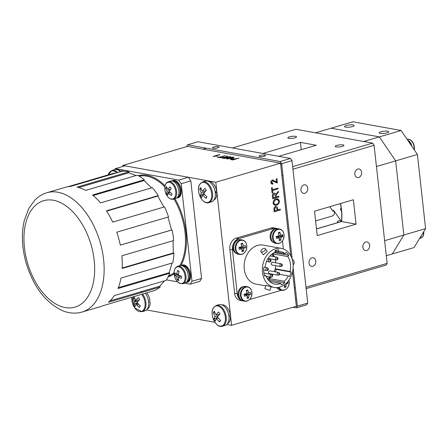 <?xml version="1.0" encoding="UTF-8"?>
<svg xmlns="http://www.w3.org/2000/svg" width="448" height="448" viewBox="0 0 448 448"><rect width="100%" height="100%" fill="white"/><g stroke="black" fill="none" stroke-linecap="round" stroke-linejoin="round"><path stroke-width="0.67" d="M366.727 250.454A4.368 3.36 100.2 0 0 369.65 246.03A4.368 3.36 100.2 0 0 367.035 241.931A4.368 3.36 100.2 0 0 365.792 242.004A4.368 3.36 100.2 0 0 362.869 246.434A4.368 3.36 100.2 0 0 365.484 250.527A4.368 3.36 100.2 0 0 366.727 250.454M312.855 266.308A4.368 3.36 100.2 0 0 315.784 261.884A4.368 3.36 100.2 0 0 313.169 257.785A4.368 3.36 100.2 0 0 311.926 257.858A4.368 3.36 100.2 0 0 308.997 262.282A4.368 3.36 100.2 0 0 311.618 266.381A4.368 3.36 100.2 0 0 312.855 266.308M304.802 193.334A4.368 3.36 100.2 0 0 307.726 188.91A4.368 3.36 100.2 0 0 305.11 184.811A4.368 3.36 100.2 0 0 303.867 184.884A4.368 3.36 100.2 0 0 300.944 189.308A4.368 3.36 100.2 0 0 303.559 193.407A4.368 3.36 100.2 0 0 304.802 193.334M358.669 177.481A4.368 3.36 100.2 0 0 361.598 173.057A4.368 3.36 100.2 0 0 358.977 168.958A4.368 3.36 100.2 0 0 357.739 169.03A4.368 3.36 100.2 0 0 354.81 173.454A4.368 3.36 100.2 0 0 357.426 177.554A4.368 3.36 100.2 0 0 358.669 177.481M294.913 137.827A4.368 1.002 -6.3 0 0 296.509 136.853A4.368 1.002 -6.3 0 0 293.978 136.226A4.368 1.002 -6.3 0 0 289.419 136.836A4.368 1.002 -6.3 0 0 287.823 137.81A4.368 1.002 -6.3 0 0 290.354 138.443A4.368 1.002 -6.3 0 0 294.913 137.827M342.334 146.39A4.368 1.002 -6.3 0 0 343.93 145.415A4.368 1.002 -6.3 0 0 341.398 144.788A4.368 1.002 -6.3 0 0 336.84 145.398A4.368 1.002 -6.3 0 0 335.244 146.373A4.368 1.002 -6.3 0 0 337.775 147.006A4.368 1.002 -6.3 0 0 342.334 146.39M292.673 166.656L372.618 143.13L374.102 145.309L292.947 169.193M278.684 156.324L316.288 145.258L300.44 142.391L262.83 153.462M301.246 149.682L300.44 142.391M372.618 143.13L295.91 129.276L232.4 147.969M305.984 287.241L387.134 263.357L374.102 145.309M387.134 263.357L386.081 265.076L306.135 288.607M317.218 235.581L356.065 224.151L353.377 199.758L314.53 211.193L317.218 235.581M316.49 228.95L341.645 221.547L356.065 224.151M341.645 221.547A42.022 25.043 -106.4 0 0 340.564 203.532M340.558 221.866A40.611 24.203 -106.4 0 0 340.71 220.354L337.288 221.357L338.083 222.522L316.478 228.883M329.834 206.685L332.959 211.271L333.553 210.297M315.605 220.931L331.929 216.126A6.054 4.278 31.4 0 0 333.441 210.134L340.71 220.354M341.494 221.586A41.955 25.004 -106.4 0 0 341.471 210.633L340.805 210.51L340.575 208.432L341.242 208.55A41.955 25.004 -106.4 0 0 340.424 203.571M264.387 156.201A3.31 0.762 -6.3 0 0 265.597 155.462A3.31 0.762 -6.3 0 0 263.682 154.986A3.31 0.762 -6.3 0 0 260.226 155.45A3.31 0.762 -6.3 0 0 259.017 156.19A3.31 0.762 -6.3 0 0 260.938 156.666A3.31 0.762 -6.3 0 0 264.387 156.201M217.896 147.806A3.31 0.762 -6.3 0 0 219.106 147.067A3.31 0.762 -6.3 0 0 217.19 146.591A3.31 0.762 -6.3 0 0 213.735 147.056A3.31 0.762 -6.3 0 0 212.526 147.795A3.31 0.762 -6.3 0 0 214.446 148.271A3.31 0.762 -6.3 0 0 217.896 147.806M281.646 163.694L280.162 161.51L290.522 158.463L292.006 160.642L281.646 163.694L292.191 259.224M297.371 306.13L307.731 303.078L306.678 304.802L296.318 307.849L297.371 306.13L293.143 267.814M307.731 303.078L292.006 160.642M292.998 307.25L296.318 307.849M290.522 158.463L197.96 141.747L187.606 144.799L186.57 146.681M280.162 161.51L187.606 144.799M272.362 254.968L272.238 253.859M277.962 188.098L278.051 188.91L272.563 190.523L272.798 192.651L272.07 192.87L271.51 187.802L272.238 187.583L272.474 189.711L277.962 188.098L272.474 189.711M273.37 197.82L275.386 197.226L275.178 195.328L273.969 193.984L273.134 195.709L273.37 197.82L275.38 197.226L275.173 195.328L273.963 193.984M275.206 204.434L276.634 204.288C277.973 203.946 278.684 202.961 278.751 201.32L277.357 199.64M213.13 156.442L219.425 154.588L215.029 156.134L217.05 156.038L213.13 156.442L217.028 156.044M146.513 309.954L214.945 322.308M226.817 324.453L231.605 325.315L215.807 182.23L122.825 165.441L122.931 166.41M292.55 271.813L296.352 306.264L231.605 325.315M219.94 154.689L215.062 156.134M225.271 155.652L219.811 157.265L221.183 157.511L220.455 157.73L217.162 157.142L217.89 156.918L219.274 157.17L225.288 155.646L219.8 157.265M221.166 157.517L220.455 157.735L217.162 157.13M230.558 156.598L224.342 158.43L222.477 158.094C221.502 157.931 221.575 157.668 222.695 157.321L225.596 157.03L226.867 155.932L227.466 156.05L226.722 156.548L226.615 157.198L230.558 156.604L224.342 158.435L221.76 157.83M233.951 157.382L232.21 158.34L226.923 158.939L226.279 158.603M238.986 158.122L232.77 159.953L230.518 159.488L231.409 158.85L235.956 158.766L238.986 158.122L232.775 159.958L230.423 159.382M290.78 255.814L280.554 163.173L215.807 182.23M280.554 163.173L187.572 146.384L122.825 165.441M138.404 263.256A3.578 2.134 -106.4 0 0 138.69 263.592M141.786 262.685A3.578 2.134 -106.4 0 0 141.848 262.242M147.47 260.585A52.007 30.996 -106.4 0 0 147.75 260.91M272.059 184.066L270.838 182.498C270.805 181.194 271.314 180.365 272.362 180.012L276.528 181.927L276.192 178.886L276.92 178.674L277.379 182.829L273.045 180.807M276.629 182.862L272.446 180.83L271.494 182.342L272.922 183.198L272.927 184.033C271.807 184.313 271.113 183.803 270.844 182.504C270.81 181.194 271.32 180.365 272.367 180.012L273.235 179.967M272.233 183.26L272.916 183.198M272.07 192.864L271.505 187.796L272.233 187.589M272.731 198.845L272.412 195.983C272.227 194.522 272.714 193.586 273.874 193.172C274.837 192.92 275.481 193.362 275.794 194.494L278.314 191.341L278.421 192.265L277.194 193.558L275.996 195.983L276.114 197.014L278.852 196.207L278.947 197.019L272.726 198.845L272.412 195.978C272.222 194.522 272.709 193.586 273.868 193.172L274.63 193.116M278.314 191.341L275.794 194.494M275.01 205.257L273.101 202.972C273.19 200.76 274.137 199.416 275.951 198.946L277.525 198.811M274.165 211.82L273.879 208.13L275.425 206.427C276.69 206.097 277.413 206.707 277.603 208.27L277.788 209.916L280.286 209.182L280.381 209.994L274.159 211.82L273.874 208.13L275.425 206.427L276.338 206.354M226.559 157.528L223.227 157.41L223.166 157.875L224.538 158.122L226.559 157.528L223.227 157.422L223.166 157.881M227.466 156.044L226.722 156.537L226.615 157.192M233.055 157.522L228.62 157.741L227.438 158.194L227.646 158.726L231.689 158.239C233.061 157.847 233.358 157.528 232.585 157.27L228.62 157.735L227.438 158.183L227.646 158.721M233.822 157.618L232.21 158.334L226.923 158.934C225.87 158.592 226.268 158.155 228.116 157.634L233.307 157.058L233.822 157.618M235.234 158.978L231.974 158.934L231.879 159.443L232.971 159.645L235.234 158.978L231.974 158.945L231.879 159.454M276.528 181.927L276.192 178.886L276.92 178.674M276.114 197.014L278.858 196.207M278.762 203.689L276.713 205.106C274.876 205.744 273.672 205.033 273.101 202.972C273.19 200.76 274.142 199.416 275.957 198.946L278.275 199.08L279.479 201.102L278.762 203.689M276.634 204.294C277.978 203.952 278.684 202.961 278.757 201.32C278.314 199.78 277.407 199.265 276.03 199.763L274.658 200.514L273.829 202.754C274.277 204.327 275.218 204.837 276.634 204.294M277.788 209.916L280.291 209.182M274.798 210.795L277.054 210.129L276.875 208.432L275.554 207.228L274.613 209.115L274.803 210.795L277.06 210.134L276.87 208.432L275.548 207.228M264.807 248.371A2.688 1.333 146.8 0 1 265.401 248.718A2.688 1.333 146.8 0 1 264.398 250.925A2.688 1.333 146.8 0 1 261.498 252.017A2.688 1.333 146.8 0 1 260.904 251.664A2.688 1.333 146.8 0 1 261.906 249.458A2.688 1.333 146.8 0 1 264.807 248.371M265.401 248.718L267.232 251.507L263.346 254.834L260.904 251.664M279.849 287.101A19.835 15.26 100.2 0 0 293.182 267.019A19.835 15.26 100.2 0 0 281.299 248.382A19.835 15.26 100.2 0 0 275.699 248.702A19.835 15.26 100.2 0 0 262.366 268.783A19.835 15.26 100.2 0 0 274.249 287.42A19.835 15.26 100.2 0 0 279.849 287.101M268.195 279.854A19.835 15.26 100.2 0 0 269.27 278.712M269.993 277.833A19.835 15.26 100.2 0 0 270.514 277.133M274.204 256.71A19.835 15.26 100.2 0 0 273.958 255.875M281.299 248.382L263.082 245.095A19.835 15.26 100.2 0 0 257.482 245.414A19.835 15.26 100.2 0 0 244.149 265.49A19.835 15.26 100.2 0 0 256.038 284.133L265.765 285.886M265.479 288.865L269.987 290.444L265.479 288.865M264.846 288.848L265.972 285.23L270.497 286.737M293.16 264.617L293.238 264.594A2.688 1.607 -106.2 0 0 294.129 261.974A2.688 1.607 -106.2 0 0 292.253 259.414M264.466 275.47L266.011 275.75A16.475 12.673 100.2 0 0 274.848 284.11A16.475 12.673 100.2 0 0 279.502 283.847A16.475 12.673 100.2 0 0 280.75 283.405L269.567 281.383M277.469 228.676A9.414 7.241 100.2 0 0 276.321 228.34A9.414 7.241 100.2 0 0 273.666 228.491L238.739 238.644A9.414 7.241 100.2 0 0 232.473 249.866L237.216 293.731A9.414 7.241 100.2 0 0 242.794 300.882A9.414 7.241 100.2 0 0 243.202 300.944M273.666 228.491L271.046 228.021A9.414 7.241 -79.8 0 1 273.7 227.864L276.321 228.34M283.36 248.948L282.486 240.856M249.62 299.522L280.375 290.578A9.414 7.241 100.2 0 0 281.45 290.164M242.794 300.882L240.178 300.412A9.414 7.241 -79.8 0 1 234.595 293.255L237.216 293.731M232.473 249.866L229.852 249.39L234.595 293.255M229.852 249.39A9.414 7.241 -79.8 0 1 236.118 238.168L238.739 238.644M271.046 228.021L236.118 238.168M278.712 236.421A4.032 3.102 100.2 0 0 278.796 235.85M275.223 268.822L289.962 271.488A16.475 12.673 100.2 0 0 287.812 256.592L272.838 253.887L273.353 253.126M275.436 260.999A16.475 12.673 100.2 0 0 275.229 259.767M274.333 256.738A16.475 12.673 100.2 0 0 272.838 253.887M275.386 271.846A18.155 13.966 100.2 0 0 276.17 269.388L275.206 268.895M276.17 269.388L291.15 272.087L289.962 271.488M268.884 280.683A18.155 13.966 100.2 0 0 269.702 280.05L269.214 278.544L284.189 281.249A16.475 12.673 100.2 0 0 288.322 275.906L289.509 276.511A18.155 13.966 100.2 0 0 291.15 272.087M288.322 275.906L279.541 274.322M269.214 278.544A16.475 12.673 100.2 0 0 270.642 277.155M272.35 274.926A16.475 12.673 100.2 0 0 272.776 274.243M269.702 280.05L284.682 282.755L284.189 281.249M280.75 283.405L281.238 284.906A18.155 13.966 100.2 0 0 284.682 282.755M275.078 251.866L285.113 253.68A16.475 12.673 100.2 0 0 280.706 251.692A16.475 12.673 100.2 0 0 278.802 251.535L278.712 249.872A18.155 13.966 100.2 0 0 275.016 250.611L275.1 252.28A16.475 12.673 100.2 0 0 265.087 267.165L263.743 267.551A18.155 13.966 100.2 0 0 264.673 276.136L266.011 275.75M278.802 251.535L275.027 250.852M274.249 252.65L288.719 255.259A18.155 13.966 100.2 0 0 286.02 252.347L285.113 253.68M287.812 256.592L288.719 255.259M270.357 261.134A0.403 0.308 100.2 0 0 270.273 260.35A0.403 0.308 100.2 0 0 270.357 261.134M272.003 276.349A0.403 0.308 100.2 0 0 271.919 275.57A0.403 0.308 100.2 0 0 272.003 276.349M272.58 262.231A1.411 1.086 100.2 0 0 272.182 262.254A1.411 1.086 100.2 0 0 271.236 263.682A1.411 1.086 100.2 0 0 272.082 265.009L280.745 266.577A1.411 1.086 -79.8 0 1 279.899 265.25A1.411 1.086 -79.8 0 1 280.846 263.822A1.411 1.086 -79.8 0 1 281.249 263.794L272.58 262.231M281.669 265.692A0.403 0.308 100.2 0 0 281.585 264.908A0.403 0.308 100.2 0 0 281.669 265.692M269.909 270.855A1.411 1.086 100.2 0 0 269.506 270.878A1.411 1.086 100.2 0 0 268.559 272.311A1.411 1.086 100.2 0 0 269.405 273.638L278.068 275.201A1.411 1.086 -79.8 0 1 277.222 273.874A1.411 1.086 -79.8 0 1 278.174 272.446A1.411 1.086 -79.8 0 1 278.572 272.423L269.909 270.855M278.998 274.316A0.403 0.308 100.2 0 0 278.914 273.538A0.403 0.308 100.2 0 0 278.998 274.316M267.68 269.758A0.403 0.308 100.2 0 0 267.596 268.979A0.403 0.308 100.2 0 0 267.68 269.758M277.351 259.101A0.403 0.308 100.2 0 0 277.267 258.317A0.403 0.308 100.2 0 0 277.351 259.101M267.288 278.494A13.446 10.349 100.2 0 0 269.97 277.038M272.255 274.814A13.446 10.349 100.2 0 0 272.703 274.232M274.215 271.634A13.446 10.349 100.2 0 0 275.75 265.675M275.716 262.797A13.446 10.349 100.2 0 0 275.1 259.745M273.655 256.614A13.446 10.349 100.2 0 0 271.656 254.307M235.866 248.898A7.084 5.449 100.2 0 0 242.082 254.145A7.084 5.449 100.2 0 0 246.781 245.683A7.084 5.449 100.2 0 0 240.57 240.436A7.084 5.449 100.2 0 0 235.866 248.898M241.702 246.288L243.421 246.266A12.046 1.82 170.1 0 0 245.386 245.554A11.435 10.819 39.8 0 1 245.599 247.481A12.046 3.69 -2.6 0 1 243.65 248.332A12.046 8.075 -108.6 0 1 243.488 251.272A11.435 7.56 -155.5 0 1 242.749 251.53A11.435 7.56 -155.5 0 1 241.954 251.726A12.046 6.21 75.5 0 0 242.004 248.814A12.046 3.69 -2.6 0 1 239.17 249.374L238.958 247.447A12.046 1.82 170.1 0 0 241.78 246.753A12.046 6.21 75.5 0 0 241.063 243.65A11.435 3.461 -30 0 1 241.847 243.404A11.435 3.461 -30 0 1 242.598 243.202L241.332 244.602M245.521 242.256A7.364 5.667 100.2 0 0 242.29 239.982L240.699 239.697A7.364 5.667 100.2 0 0 233.722 248.612A7.364 5.667 100.2 0 0 238.084 254.184L239.674 254.475A7.364 5.667 100.2 0 0 243.494 253.478M239.17 249.374L239.058 247.419M245.599 247.481L239.075 247.593L242.004 248.814M243.65 248.332L239.893 247.229M243.421 246.266A12.046 8.075 -108.6 0 0 242.598 243.202M243.488 251.272L242.038 249.687M240.778 248.298L239.904 247.346M273.106 237.938A7.084 5.449 100.2 0 0 279.322 243.186A7.084 5.449 100.2 0 0 284.026 234.724A7.084 5.449 100.2 0 0 277.81 229.477A7.084 5.449 100.2 0 0 273.106 237.938M278.942 235.323L280.661 235.306A12.046 1.82 170.1 0 0 282.626 234.595A11.435 10.819 39.8 0 1 282.839 236.522A12.046 3.69 -2.6 0 1 280.89 237.373A12.046 8.075 -108.6 0 1 280.734 240.313A11.435 7.56 -155.5 0 1 279.989 240.57A11.435 7.56 -155.5 0 1 279.199 240.766A12.046 6.21 75.5 0 0 279.25 237.854A12.046 3.69 -2.6 0 1 276.41 238.409L276.198 236.482A12.046 1.82 170.1 0 0 279.02 235.794A12.046 6.21 75.5 0 0 278.303 232.691A11.435 3.461 -30 0 1 279.093 232.445A11.435 3.461 -30 0 1 279.838 232.238L278.572 233.643M282.766 231.291A7.364 5.667 100.2 0 0 279.535 229.023L277.939 228.738A7.364 5.667 100.2 0 0 270.962 237.653A7.364 5.667 100.2 0 0 275.324 243.225L276.914 243.516A7.364 5.667 100.2 0 0 280.739 242.514M276.41 238.409L276.298 236.46M282.839 236.522L276.321 236.628L279.25 237.854M280.89 237.373L277.15 236.387L278.018 237.339M280.661 235.306A12.046 8.075 -108.6 0 0 279.838 232.238M282.285 236.505A7.364 5.667 100.2 0 0 282.341 234.713M280.734 240.313L279.283 238.722M241.03 295.658A7.084 5.449 100.2 0 0 247.246 300.905A7.084 5.449 100.2 0 0 251.944 292.449A7.084 5.449 100.2 0 0 245.734 287.202A7.084 5.449 100.2 0 0 241.03 295.658M246.865 293.048L248.584 293.031A12.046 1.82 170.1 0 0 250.55 292.314A11.435 10.819 39.8 0 1 250.762 294.241A12.046 3.69 -2.6 0 1 248.814 295.092A12.046 8.075 -108.6 0 1 248.651 298.038A11.435 7.56 -155.5 0 1 247.906 298.29A11.435 7.56 -155.5 0 1 247.117 298.486A12.046 6.21 75.5 0 0 247.167 295.579A12.046 3.69 -2.6 0 1 244.334 296.134L244.121 294.207A12.046 1.82 170.1 0 0 246.943 293.513A12.046 6.21 75.5 0 0 246.226 290.416A11.435 3.461 -30 0 1 247.01 290.164A11.435 3.461 -30 0 1 247.761 289.962L246.495 291.368M250.684 289.016A7.364 5.667 100.2 0 0 247.453 286.748L245.862 286.457A7.364 5.667 100.2 0 0 238.885 295.372A7.364 5.667 100.2 0 0 243.247 300.95L244.838 301.235A7.364 5.667 100.2 0 0 248.657 300.238M244.334 296.134L244.238 294.353L247.167 295.579M250.762 294.241L245.067 294.112L248.814 295.092M245.056 293.994L245.941 295.064M248.584 293.031A12.046 8.075 -108.6 0 0 247.761 289.962M248.651 298.038L247.201 296.447M244.238 294.353L245.067 294.112M279.031 287.308A7.084 5.449 100.2 0 0 284.486 289.946A7.084 5.449 100.2 0 0 289.19 281.49A7.084 5.449 100.2 0 0 288.926 280.146M287.834 281.59A11.435 10.819 39.8 0 1 288.002 283.282A12.046 3.69 -2.6 0 1 286.054 284.133A12.046 8.075 -108.6 0 1 285.891 287.078A11.435 7.56 -155.5 0 1 285.152 287.33A11.435 7.56 -155.5 0 1 284.357 287.526A12.046 6.21 75.5 0 0 284.424 284.827M288.002 283.282L286.306 283.242M286.054 284.133L285.488 283.987M277.166 287.582A7.364 5.667 100.2 0 0 280.487 289.99L282.078 290.276A7.364 5.667 100.2 0 0 285.902 289.279M285.891 287.078L284.446 285.488M276.618 287.605A7.028 5.404 100.2 0 0 278.723 289.251M243.947 286.535A7.028 5.404 100.2 0 0 238.179 292.555A7.028 5.404 100.2 0 0 241.478 300.21M282.022 236.499A7.028 5.404 100.2 0 0 282.089 234.926L281.882 234.886M276.03 228.81A7.028 5.404 100.2 0 0 270.256 234.83A7.028 5.404 100.2 0 0 273.56 242.486M280.941 236.477A7.028 5.404 100.2 0 0 281.042 235.183M238.784 239.77A7.028 5.404 100.2 0 0 233.016 245.79A7.028 5.404 100.2 0 0 236.314 253.45M387.016 132.871A4.838 1.114 -6.3 0 0 388.786 131.79A4.838 1.114 -6.3 0 0 385.986 131.09A4.838 1.114 -6.3 0 0 380.934 131.768A4.838 1.114 -6.3 0 0 379.165 132.849A4.838 1.114 -6.3 0 0 381.965 133.549A4.838 1.114 -6.3 0 0 387.016 132.871M352.363 126.61A4.838 1.114 -6.3 0 0 354.133 125.53A4.838 1.114 -6.3 0 0 351.327 124.835A4.838 1.114 -6.3 0 0 346.276 125.513A4.838 1.114 -6.3 0 0 344.506 126.594A4.838 1.114 -6.3 0 0 347.312 127.288A4.838 1.114 -6.3 0 0 352.363 126.61M363.658 141.512L379.344 136.892L331.162 128.195L352.918 121.794L401.1 130.491L417.413 154.476L376.443 166.533M384.63 240.677L403.844 235.021L395.662 160.877L379.344 136.892L401.1 130.491M315.476 132.81L331.162 128.195L379.344 136.892L395.662 160.877L403.844 235.021L392.269 253.966L403.844 235.021L425.6 228.62L417.413 154.476M425.6 228.62L414.025 247.565L386.294 255.724M168.778 254.318A53.788 32.054 73.6 0 1 168.722 254.755M130.374 183.87L131.264 184.302M115.466 188.255A53.788 32.054 73.6 0 1 116.334 188.698M147.801 260.49A53.788 32.054 73.6 0 1 147.745 260.926M117.426 187.678L118.317 188.115M151.497 259.403L151.452 259.834M123.9 185.774L124.79 186.211M157.97 257.494L157.931 257.93M92.898 195.328L93.223 194.802M96.46 194.55L96.975 193.698M99.182 193.749L99.697 192.898M191.996 281.282L201.578 278.46L199.825 281.333L190.243 284.15L191.996 281.282L181.227 183.725L178.752 180.09L188.339 177.268L124.942 165.822L115.354 168.644L114.761 169.613M166.432 279.854L177.598 281.87M184.727 283.158L190.243 284.15M201.578 278.46L190.809 180.902L181.227 183.725M188.339 177.268L190.809 180.902M178.752 180.09L120.624 169.59M118.546 169.215L115.354 168.644M111.205 189.51L110.69 190.361M106.316 191.649A53.788 32.054 73.6 0 1 106.803 190.803M122.366 186.318L123.071 186.715M94.142 195.233L94.584 194.404M128.839 184.414L129.55 184.811M100.615 193.323L101.058 192.494M102.934 192.64L103.449 191.794M167.423 196.325A8.658 5.158 -106.4 0 0 175.006 196.874A8.658 5.158 -106.4 0 0 173.158 184.962A8.658 5.158 -106.4 0 0 165.575 184.414A8.658 5.158 -106.4 0 0 167.423 196.325M170.677 189.23L167.961 189.554A14.846 7.207 147.6 0 1 169.96 186.866A14.034 2.05 48.8 0 0 171.214 188.524A14.846 5.51 -41.6 0 0 169.305 191.33A14.846 9.167 -149.1 0 0 172.06 193.995A14.034 0.633 114.4 0 1 171.668 194.779A14.034 0.633 114.4 0 1 171.298 195.507L171.948 193.9M167.961 189.554A14.846 9.167 -149.1 0 1 166.477 186.614A14.034 9.974 5.5 0 0 166.046 187.354A14.034 9.974 5.5 0 0 165.71 188.126A14.846 10.864 22.1 0 0 167.143 191.173A14.846 7.207 147.6 0 0 166.561 193.598A14.034 12.662 147.4 0 0 167.815 195.255A14.846 5.51 -41.6 0 1 168.487 192.954A14.846 10.864 22.1 0 0 171.298 195.507M173.488 199.17L175.734 198.503A9.078 5.41 -106.4 0 0 178.954 192.651A9.078 5.41 -106.4 0 0 176.176 183.842A9.078 5.41 -106.4 0 0 170.61 181.093L168.358 181.754C163.951 182.773 163.638 191.626 167.446 196.364C169.305 198.738 171.321 199.674 173.488 199.17A9.078 5.41 -106.4 0 0 176.702 193.318A9.078 5.41 -106.4 0 0 173.93 184.503A9.078 5.41 -106.4 0 0 168.358 181.754M170.083 192.186L168.487 192.954M166.561 193.598L169.602 191.666M167.143 191.173L169.82 190.484M165.71 188.126L167.334 188.513M122.987 171.237A10.22 6.093 -106.4 0 0 117.774 169.355L116.917 169.607M121.134 171.539A10.22 6.093 -106.4 0 0 117.219 169.697M174.11 272.474A8.658 5.158 -106.4 0 0 179.385 283.175A8.658 5.158 -106.4 0 0 185.142 277.917A8.658 5.158 -106.4 0 0 179.866 267.215A8.658 5.158 -106.4 0 0 174.11 272.474M181.02 276.013L178.31 277.329A14.846 9.554 -67.6 0 0 178.814 280.7A14.034 9.498 140.6 0 1 178.052 280.375A14.034 9.498 140.6 0 1 177.346 279.978L178.427 278.768M178.31 277.329A14.846 6.563 -3 0 0 181.457 278.286A14.034 2.335 95.8 0 1 181.518 276.164A14.846 4.866 -173.8 0 1 178.382 275.055A14.846 9.554 -67.6 0 1 179.099 271.247A14.034 1.109 30.8 0 0 178.338 270.866A14.034 1.109 30.8 0 0 177.632 270.519A14.846 11.25 120.9 0 0 176.809 274.277A14.846 4.866 -173.8 0 1 174.989 272.938A14.034 12.942 -0.6 0 0 174.922 275.061A14.846 6.563 -3 0 0 176.742 276.556A14.846 11.25 120.9 0 0 177.346 279.978M182.818 283.718L185.069 283.058A9.078 5.41 -106.4 0 0 188.289 277.206A9.078 5.41 -106.4 0 0 179.945 265.642L177.694 266.302C175.465 267.12 174.272 269.164 174.11 272.446C174.782 279.927 177.688 283.685 182.818 283.718A9.078 5.41 -106.4 0 0 186.038 277.866A9.078 5.41 -106.4 0 0 177.694 266.302M179.654 275.559L176.742 276.556M176.809 274.277L178.494 274.058M177.632 270.519L179.032 271.488M174.922 275.061L178.394 274.904M176.674 198.055A8.977 5.348 -106.4 0 0 177.313 197.938L178.142 197.691A8.977 5.348 -106.4 0 0 180.886 188.126A8.977 5.348 -106.4 0 0 173.746 180.348A8.977 5.348 -106.4 0 0 173.068 180.471L172.239 180.712A8.977 5.348 -106.4 0 0 171.64 180.958M177.313 197.938A8.977 5.348 -106.4 0 0 180.057 188.367A8.977 5.348 -106.4 0 0 172.917 180.594A8.977 5.348 -106.4 0 0 172.239 180.712M171.237 254.016A58.162 34.658 -106.4 0 0 171.276 253.579M141.299 181.35A58.162 34.658 -106.4 0 0 140.588 180.863M135.626 182.325L136.455 182.778M81.34 188.406A62.194 37.066 -106.4 0 0 77.062 187.107L128.856 171.864A62.194 37.066 -106.4 0 0 122.069 171.265L70.269 186.508A62.194 37.066 -106.4 0 0 65.055 187.387L46.928 192.724A62.194 37.066 73.6 0 1 63.213 193.738A62.194 37.066 73.6 0 1 102.956 254.789A62.194 37.066 73.6 0 1 82.046 312.049L100.173 306.718A62.194 37.066 -106.4 0 0 102.771 305.771L154.571 290.528A62.194 37.066 -106.4 0 0 160.238 287.017L108.444 302.26A62.194 37.066 -106.4 0 0 114.307 295.607L166.102 280.364A62.194 37.066 -106.4 0 0 169.786 273.269L117.992 288.518A62.194 37.066 -106.4 0 0 121.016 278.051L172.81 262.808A62.194 37.066 -106.4 0 0 173.953 253.215L122.158 268.458A62.194 37.066 -106.4 0 0 121.878 255.78L173.678 240.537A62.194 37.066 -106.4 0 0 172.099 229.902L120.299 245.146A62.194 37.066 -106.4 0 0 116.766 232.176L168.56 216.933A62.194 37.066 -106.4 0 0 164.506 206.875L112.706 222.118A62.194 37.066 -106.4 0 0 106.45 210.84L158.25 195.591A62.194 37.066 -106.4 0 0 152.331 187.65L100.531 202.894A62.194 37.066 -106.4 0 0 92.512 195.014L144.306 179.771A62.194 37.066 -106.4 0 0 137.43 175.146L85.63 190.389A62.194 37.066 -106.4 0 0 81.34 188.406M114.374 173.527L114.257 173.09L67.754 186.777M167.95 254.985L167.978 254.554M135.979 182.918L135.206 182.448M161.47 256.889L161.504 256.458M129.506 184.822L128.733 184.352M154.997 258.793L155.03 258.362M123.032 186.726L122.259 186.256M164.926 255.875L164.965 255.438M132.121 184.055L131.27 183.607M158.446 257.779L158.491 257.342M125.647 185.959L124.79 185.511M151.973 259.683L152.012 259.252M119.174 187.863L118.317 187.415M78.758 187.538L128.878 172.788L128.856 171.864M128.878 172.788L136.074 175.543M93.139 195.524L144.088 180.533L151.564 187.874M106.646 211.137L157.819 196.078L158.25 195.591M157.819 196.078L163.906 207.054M168 217.095L171.528 230.037L172.099 229.902M120.294 245.112L171.528 230.037M173.062 240.716L173.326 252.974L173.953 253.215M122.175 268.033L173.326 252.974M171.993 263.049L169.204 272.698L169.786 273.269M118.328 287.672L169.204 272.698M164.506 280.834L159.785 286.194L160.238 287.017M110.023 300.838L159.785 286.194M140.504 291.866A62.194 37.066 -106.4 0 0 142.604 292.202M144.088 180.533L144.306 179.771M116.71 172.844A10.41 6.205 -106.4 0 0 115.954 172.189A10.41 6.205 -106.4 0 0 108.22 174.866M120.366 171.763A10.825 6.451 -106.4 0 0 114.705 169.63L111.994 170.425L108.198 174.871M186.01 282.61A8.977 5.348 -106.4 0 0 186.642 282.486L187.471 282.246A8.977 5.348 -106.4 0 0 190.658 276.354A8.977 5.348 -106.4 0 0 182.403 265.02L181.574 265.266A8.977 5.348 -106.4 0 0 180.975 265.513M186.642 282.486A8.977 5.348 -106.4 0 0 189.829 276.595A8.977 5.348 -106.4 0 0 181.574 265.266M182.14 265.726A8.406 5.006 73.6 0 1 188.916 272.462A8.406 5.006 73.6 0 1 186.866 281.798M172.805 181.177A8.406 5.006 73.6 0 1 179.581 187.914A8.406 5.006 73.6 0 1 177.537 197.243M224.14 324.055A10.41 6.205 -106.4 0 0 222.701 309.837A10.41 6.205 -106.4 0 0 213.422 307.961A10.41 6.205 -106.4 0 0 214.861 322.179A10.41 6.205 -106.4 0 0 224.14 324.055M219.52 314.418L216.054 314.882A17.64 7.448 150.6 0 1 218.646 311.942A16.722 3.035 52.1 0 0 219.285 312.922A16.722 3.035 52.1 0 0 219.962 313.925A17.64 5.6 -37.7 0 0 217.465 316.999A17.64 11.586 -144 0 0 220.623 320.449A16.722 1.406 117.5 0 1 219.66 321.961L220.405 320.247M218.478 315.65L215.023 316.506A17.64 7.448 150.6 0 0 214.088 319.127A16.722 15.523 149.4 0 0 214.704 320.141A16.722 15.523 149.4 0 0 215.404 321.104A17.64 5.6 -37.7 0 1 216.434 318.623A17.64 13.44 28.3 0 0 219.66 321.961M222.466 326.206L225.176 325.41A10.825 6.451 -106.4 0 0 227.69 323.389A10.825 6.451 -106.4 0 0 227.399 310.783A10.825 6.451 -106.4 0 0 219.061 304.64L216.35 305.441L213.506 307.698C209.059 313.869 215.891 328.681 222.466 326.206A10.825 6.451 -106.4 0 0 224.98 324.19A10.825 6.451 -106.4 0 0 224.689 311.584A10.825 6.451 -106.4 0 0 216.35 305.441M216.054 314.882A17.64 11.586 -144 0 1 214.39 311.086A16.722 11.082 6.3 0 0 213.427 312.603L215.124 313.079M216.434 318.623L218.131 317.845M214.088 319.127L217.571 317.145M213.427 312.603A17.64 13.44 28.3 0 0 215.023 316.506M228.967 316.714L230.446 316.277A9.85 5.869 73.6 0 1 227.511 323.658M221.973 304.847A9.85 5.869 73.6 0 1 230.278 314.782L228.777 315.224M423.73 231.678A7.084 4.222 73.6 0 1 422.509 236.846M421.383 235.525A7.364 4.385 73.6 0 1 419.714 238.252M420.353 237.205A7.028 4.189 -106.4 0 0 420.739 236.572M411.639 145.986A7.028 4.189 -106.4 0 0 407.994 140.627M409.405 139.479A7.084 4.222 73.6 0 1 414.389 147.09A7.084 4.222 73.6 0 1 414.299 149.895M407.663 140.14A7.364 4.385 73.6 0 1 411.97 146.468M210.493 200.48A10.41 6.205 -106.4 0 0 209.054 186.262A10.41 6.205 -106.4 0 0 199.78 184.386A10.41 6.205 -106.4 0 0 201.219 198.604A10.41 6.205 -106.4 0 0 210.493 200.48M205.878 190.842L202.412 191.307A17.64 7.448 150.6 0 1 205.005 188.373A16.722 3.035 52.1 0 0 205.643 189.347A16.722 3.035 52.1 0 0 206.321 190.35A17.64 5.6 -37.7 0 0 203.818 193.424A17.64 11.586 -144 0 0 206.982 196.874A16.722 1.406 117.5 0 1 206.018 198.386L206.763 196.672M204.837 192.074L201.382 192.931A17.64 7.448 150.6 0 0 200.446 195.552A16.722 15.523 149.4 0 0 201.062 196.566A16.722 15.523 149.4 0 0 201.762 197.529A17.64 5.6 -37.7 0 1 202.787 195.048A17.64 13.44 28.3 0 0 206.018 198.386M208.818 202.63L211.529 201.835A10.825 6.451 -106.4 0 0 214.043 199.814A10.825 6.451 -106.4 0 0 213.758 187.208A10.825 6.451 -106.4 0 0 205.419 181.065L202.709 181.866L199.858 184.122C195.418 190.294 202.25 205.106 208.818 202.63A10.825 6.451 -106.4 0 0 211.333 200.614A10.825 6.451 -106.4 0 0 211.047 188.009A10.825 6.451 -106.4 0 0 202.709 181.866M200.446 195.552L203.93 193.57M202.787 195.048L204.49 194.27M202.412 191.307A17.64 11.586 -144 0 1 200.743 187.51A16.722 11.082 6.3 0 0 199.786 189.028L201.482 189.504M199.786 189.028A17.64 13.44 28.3 0 0 201.382 192.931M145.275 293.261A10.825 6.451 -106.4 0 1 147.386 308.89A10.825 6.451 -106.4 0 1 144.872 310.912L142.162 311.707L134.702 307.899L131.908 297.198A10.41 6.205 -106.4 0 0 134.557 307.681A10.41 6.205 -106.4 0 0 143.836 309.551A10.41 6.205 -106.4 0 0 142.397 295.338A10.41 6.205 -106.4 0 0 141.652 294.33M139.216 299.914L135.75 300.384A17.64 7.448 150.6 0 1 138.342 297.444A16.722 3.035 52.1 0 0 138.981 298.424A16.722 3.035 52.1 0 0 139.658 299.421A17.64 5.6 -37.7 0 0 137.161 302.501A17.64 11.586 -144 0 0 140.319 305.945A16.722 1.406 117.5 0 1 139.356 307.462L140.101 305.743M138.174 301.151L134.719 302.008A17.64 7.448 150.6 0 0 133.784 304.623A16.722 15.523 149.4 0 0 134.4 305.642A16.722 15.523 149.4 0 0 135.1 306.606A17.64 5.6 -37.7 0 1 136.13 304.125A17.64 13.44 28.3 0 0 139.356 307.462M134.971 298.9A10.825 6.451 -106.4 0 0 135.481 301.818M135.968 303.386A10.825 6.451 -106.4 0 0 136.231 304.074M138.365 300.031A5.516 3.287 -106.4 0 0 138.488 300.765M133.784 304.623L137.267 302.646M136.13 304.125L137.827 303.346M136.998 305.178L138.46 304.08M135.75 300.384A17.64 11.586 -144 0 1 134.086 296.587A16.722 11.082 6.3 0 0 133.123 298.099L134.826 298.581M133.123 298.099A17.64 13.44 28.3 0 0 134.719 302.008M215.225 192.231L216.804 192.702L215.326 193.138M216.804 192.702A9.85 5.869 73.6 0 1 213.87 200.082M208.331 181.272A9.85 5.869 73.6 0 1 216.636 191.206L215.135 191.649M148.663 302.215L150.142 301.778A9.85 5.869 73.6 0 1 147.207 309.154M146.664 292.852A9.85 5.869 73.6 0 1 149.974 300.283L148.473 300.726M138.062 306.298A9.85 5.869 73.6 0 1 137.284 304.959M136.763 303.834A9.85 5.869 73.6 0 1 136.478 303.094M136.041 301.678A9.85 5.869 73.6 0 1 135.761 300.384M269.83 261.996A1.411 1.086 -79.8 0 1 269.427 262.018A1.411 1.086 -79.8 0 1 268.582 260.691A1.411 1.086 -79.8 0 1 269.534 259.258A1.411 1.086 -79.8 0 1 269.931 259.235L267.798 258.854M271.471 277.211A1.411 1.086 -79.8 0 1 271.074 277.234A1.411 1.086 -79.8 0 1 270.228 275.906A1.411 1.086 -79.8 0 1 271.18 274.478A1.411 1.086 -79.8 0 1 271.578 274.456L263.934 273.073M267.154 270.62A1.411 1.086 -79.8 0 1 266.756 270.642A1.411 1.086 -79.8 0 1 265.91 269.315A1.411 1.086 -79.8 0 1 266.857 267.887A1.411 1.086 -79.8 0 1 267.254 267.865L264.432 267.355M276.825 259.958A1.411 1.086 -79.8 0 1 276.422 259.986A1.411 1.086 -79.8 0 1 275.576 258.658A1.411 1.086 -79.8 0 1 276.528 257.225A1.411 1.086 -79.8 0 1 276.926 257.202L269.931 255.942M278.466 275.178A1.411 1.086 -79.8 0 1 278.068 275.201L278.645 275.173C280.05 274.047 280.028 273.129 278.572 272.423M281.142 266.554A1.411 1.086 -79.8 0 1 280.745 266.577L281.322 266.543C282.727 265.418 282.699 264.505 281.249 263.794M242.29 239.982A7.364 5.667 100.2 0 0 235.312 248.898A7.364 5.667 100.2 0 0 239.674 254.475C244.3 254.369 246.674 251.423 246.803 245.638C246.322 242.48 244.821 240.598 242.29 239.982M279.535 229.023A7.364 5.667 100.2 0 0 272.552 237.938A7.364 5.667 100.2 0 0 276.914 243.516C281.54 243.41 283.92 240.464 284.049 234.679C283.567 231.521 282.061 229.634 279.535 229.023M247.453 286.748A7.364 5.667 100.2 0 0 240.475 295.663A7.364 5.667 100.2 0 0 244.838 301.235C249.463 301.134 251.838 298.189 251.966 292.404C251.485 289.246 249.984 287.358 247.453 286.748M278.505 287.414A7.364 5.667 100.2 0 0 282.078 290.276C286.703 290.17 289.078 287.224 289.212 281.439L288.954 280.106M138.326 175.644A52.78 31.455 73.6 0 1 147.162 175.342A52.78 31.455 73.6 0 1 165.066 185.73M164.853 186.866A52.108 31.052 -106.4 0 0 146.714 176.142A52.108 31.052 -106.4 0 0 139.199 176.159M174.933 198.744A52.78 31.455 73.6 0 1 180.958 265.507M174.138 273.711A52.78 31.455 73.6 0 1 168.123 276.898M168.577 275.99A52.108 31.052 -106.4 0 0 174.104 272.647M179.788 265.686A52.108 31.052 -106.4 0 0 173.998 199.018M137.295 263.581A52.108 31.052 -106.4 0 0 137.586 263.917M58.167 201.606A55.468 33.057 -106.4 0 0 23.957 240.391A55.468 33.057 -106.4 0 0 60.446 306.219A55.468 33.057 -106.4 0 0 94.657 267.428A55.468 33.057 -106.4 0 0 58.167 201.606M166.594 255.382L166.628 254.951M134.383 183.389L133.588 182.924M160.121 257.286L160.154 256.855M127.91 185.293L127.114 184.828M153.647 259.19L153.681 258.759M121.436 187.197L120.641 186.732M117.656 172.564A10.825 6.451 -106.4 0 0 111.994 170.425M423.506 232.047A7.364 4.385 73.6 0 1 420.93 238.022L419.619 238.409M407.176 139.423L407.439 139.345A7.364 4.385 73.6 0 1 414.148 147.241A7.364 4.385 73.6 0 1 414.131 149.654M142.162 311.707A10.825 6.451 -106.4 0 0 144.676 309.691A10.825 6.451 -106.4 0 0 142.565 294.062M269.987 290.444L271.107 286.826M274.249 287.42L271.102 286.849M269.931 259.235C271.387 259.946 271.41 260.859 270.004 261.985L266.504 261.486M271.578 274.456C273.028 275.162 273.056 276.08 271.65 277.206L266.246 276.36M267.254 267.865C268.71 268.57 268.733 269.489 267.327 270.614L263.665 270.082M276.926 257.202C278.382 257.914 278.404 258.826 276.998 259.952L268.033 258.468M137.525 263.514L137.81 263.85M136.181 182.857L135.374 182.398M122.427 186.206L123.234 186.67M155.635 258.182L155.596 258.619M128.901 184.302L129.707 184.761M162.109 256.278L162.07 256.715M46.928 192.724C42.358 194.096 38.343 196.549 34.871 200.077L28.902 208.225L24.321 220.304C21.23 233.694 21.879 248.086 26.281 263.474C33.718 287.381 46.032 303.218 63.224 310.974C69.602 313.426 75.88 313.785 82.046 312.049M206.377 148.187L203.022 149.173M296.57 298.861L295.568 299.158M295.338 287.728L294.336 288.025M423.73 231.644C423.976 235.077 423.041 237.205 420.93 238.022M407.439 139.345C410.967 139.104 413.286 141.691 414.394 147.095L414.305 149.901M282.929 175.286L281.926 175.582M281.697 164.153L280.694 164.45"/></g></svg>
